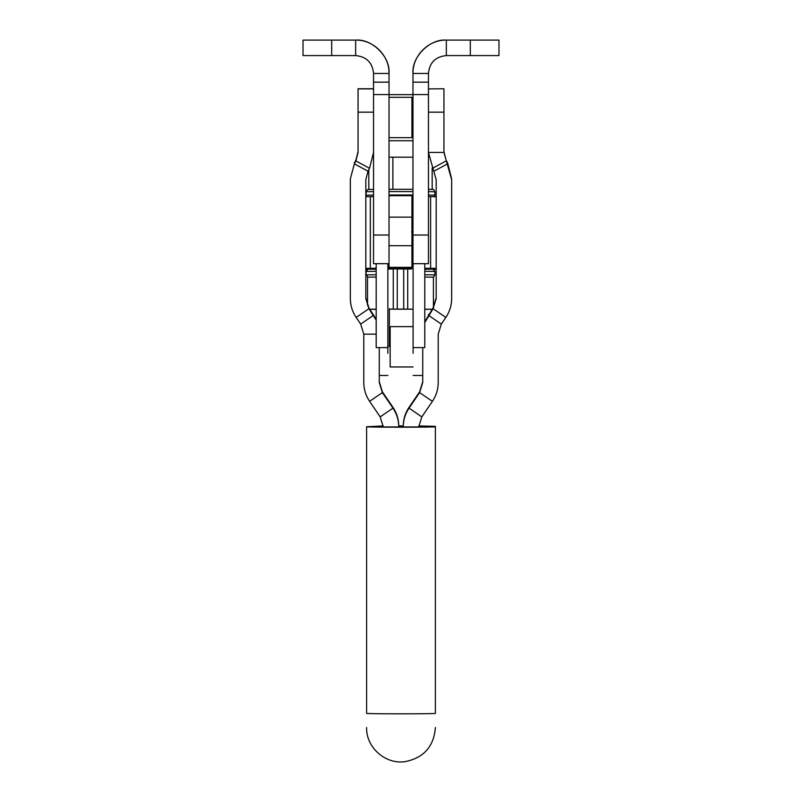 <?xml version="1.0" encoding="UTF-8"?>
<svg xmlns="http://www.w3.org/2000/svg" width="802" height="802" viewBox="0 0 802 802"><rect width="100%" height="100%" fill="white"/><g stroke="black" fill="none" stroke-linecap="round" stroke-linejoin="round"><path stroke-width="1.2" d="M498.974 40.1L446.353 40.1C428.529 39.679 412.529 55.629 412.98 73.463C411.486 56.962 429.842 38.606 446.353 40.1L446.353 55.579L498.974 55.579L498.974 40.1M428.458 73.463L412.98 73.463L412.98 82.155L428.458 82.155L428.458 73.463C429.521 62.606 435.486 56.651 446.353 55.579M412.98 82.155L412.98 263.688L428.458 263.688L428.458 82.155M303.026 40.1L355.647 40.1C373.471 39.679 389.471 55.629 389.02 73.463C390.514 56.962 372.158 38.606 355.647 40.1L355.647 55.579L303.026 55.579L303.026 40.1M373.542 73.463L389.02 73.463L389.02 82.155L373.542 82.155L373.542 73.463C372.479 62.606 366.514 56.651 355.647 55.579M389.02 263.688L373.542 263.688L373.542 82.155M411.947 268.139L411.947 245.683L389.02 245.683L389.02 82.155M389.02 245.683L389.02 268.139L387.867 268.179M376.178 268.279L370.344 268.319L370.344 196.66L365.822 196.701M365.822 268.369L370.344 268.319M365.822 269.342L367.376 269.362M387.867 268.319L411.606 268.309M433.581 269.362L436.178 269.302M428.458 196.64L430.624 196.66L430.624 268.319L436.318 268.409M430.624 268.319L424.789 268.279M411.947 245.683L411.947 195.688L389.02 195.688L411.947 195.688M412.98 196.52L411.947 196.48M436.318 196.751L430.624 196.66M370.344 196.66L373.542 196.63M411.606 267.347L411.606 269.011L397.271 268.961L397.271 309.071L413.1 309.221M397.271 268.961L411.606 268.65M413.1 263.688L413.1 353.331M412.98 231.407L411.947 231.397M411.606 231.758L413.1 231.858M413.1 347.597L424.789 347.597L424.789 263.688M387.867 268.66L403.697 268.63L387.867 269.111M387.867 346.474L389.361 346.374L389.361 309.121L403.697 309.071L403.697 268.961M389.361 308.76L389.361 346.013M387.867 353.331L387.867 263.688M376.178 263.688L376.178 347.597L387.867 347.597M389.02 97.333L411.947 97.333L411.947 137.663L389.02 137.663M413.1 366.965L390.163 366.965L390.163 326.635L413.1 326.635M422.734 347.597L422.734 382.544L419.616 392.619L409.03 408.148C405.221 413.832 403.286 420.098 403.236 426.945L403.236 426.143C403.286 419.296 405.221 413.03 409.03 407.346L419.616 391.827L422.734 381.752M403.236 426.945L403.236 426.143L398.764 426.143L398.764 426.945C398.714 420.098 396.779 413.832 392.97 408.148L382.384 392.619L379.266 382.544L379.266 347.597M443.937 88.751L428.458 88.912M428.458 112.16L443.937 112.16L443.937 88.912M443.937 112.16L443.937 152.45L451.656 179.678L451.656 298.625C451.606 305.472 449.671 311.737 445.852 317.422L441.321 324.078L438.213 334.153L438.213 382.544C438.163 389.391 436.228 395.657 432.408 401.341L421.822 416.87L418.714 426.945L383.286 426.945L380.178 416.87L369.592 401.341C365.772 395.657 363.837 389.391 363.787 382.544L363.787 334.153L360.679 324.078L356.148 317.422C352.329 311.737 350.394 305.472 350.344 298.625L350.344 178.886L354.354 163.819L350.344 178.886M424.789 321.803L433.07 307.908L436.178 297.823M443.937 152.45L428.458 152.45L436.178 179.678L436.178 298.625L433.07 308.7L424.789 322.604M451.656 178.886L447.646 163.027L447.646 163.819L434.022 171.177M443.937 151.658L446.092 160.159L447.646 163.027M379.266 381.752L382.384 391.827L392.97 407.346C396.779 413.03 398.714 419.296 398.764 426.143L398.764 426.945M358.063 88.751L373.542 88.751L358.063 88.751L358.063 152.45L355.908 160.951L354.354 163.819L367.978 171.177L369.522 168.31L373.542 152.45M376.178 320.118L368.93 308.7L365.822 298.625L365.822 179.678L367.978 171.177M365.822 297.823L368.93 307.908L376.178 319.326M358.063 151.658L355.908 160.159L354.354 163.027M435.396 712.968L435.396 713.369C437.29 713.981 364.709 713.981 366.604 713.369L366.604 712.968M435.396 713.369L435.396 426.343L418.744 425.932M366.604 713.369L366.604 426.744C364.709 427.356 437.29 427.356 435.396 426.744M383.256 425.932L366.604 426.744M403.236 425.872L398.764 425.872M390.163 329.251L389.361 329.261M389.361 329.401L390.163 329.411M412.98 140.731L389.02 140.721M412.98 94.646L389.02 94.646M391.376 189.282L392.89 189.282L392.89 157.172L412.98 157.202L400.769 157.182M370.293 189.392L369.251 189.412M368.79 189.392L368.79 169.683M432.178 189.422L432.178 167.758M389.02 157.192L392.89 157.172M389.361 309.191L413.02 309.201M369.872 309.281L376.178 309.351M376.178 277.081L367.537 277.141L367.537 305.462M376.178 309.191L369.842 309.231M411.616 309.121L389.762 309.111M424.789 277.081L433.431 277.181L433.431 307.346M424.789 309.341L432.118 309.291L424.789 309.181M470.313 40.1L470.313 55.579M412.98 235.026L428.458 235.026M412.98 94.566L428.458 94.566M331.687 40.1L331.687 55.579M389.02 235.026L373.542 235.026M389.02 94.566L373.542 94.566M389.02 267.347L411.947 267.347M389.02 217.131L411.947 217.131M407.707 309.071L407.707 268.961M393.261 268.961L393.261 309.071M432.408 401.341L419.616 392.619L419.616 391.827M421.822 416.87L409.03 408.148L409.03 407.346M445.852 317.422L433.07 308.7L433.07 307.908M441.321 324.078L428.529 315.356L428.529 314.554M446.092 160.159L446.092 160.951L432.478 168.31M373.542 88.912L358.063 88.912M358.063 112.16L373.542 112.16M392.97 407.346L392.97 408.148L380.178 416.87M382.384 391.827L382.384 392.619L369.592 401.341M376.178 334.153L363.787 334.153M373.471 314.554L373.471 315.356L360.679 324.078M368.93 307.908L368.93 308.7L356.148 317.422M369.522 168.31L355.908 160.951L355.908 160.159M434.313 196.69L434.885 195.177L428.458 195.076M412.98 195.016L389.02 195.006M373.542 195.066L366.083 195.177L366.654 196.69M428.458 191.638L434.885 191.738L434.885 195.177M366.083 195.177L366.083 191.738L373.542 191.628M389.02 191.568L412.98 191.578M424.789 271.307L434.885 271.427L432.9 269.151L424.789 269.241M376.178 274.745L366.083 274.865L366.083 271.427L376.178 271.307M366.083 271.427L368.068 269.151L376.178 269.241M432.649 277.171L433.692 276.88L434.885 274.865L424.789 274.745M368.75 277.141L376.178 277.051M422.734 375.466L413.1 375.466M387.867 375.466L379.266 375.466M366.604 727.504C365.983 747.374 385.391 764.617 405.05 761.659C423.767 757.91 433.882 746.522 435.396 727.504M434.885 191.738C433.892 189.663 433.16 188.901 432.689 189.442L428.458 189.362M366.083 191.738L367.587 189.583L373.542 189.352M389.02 189.292L412.98 189.292M434.885 274.865L434.885 271.427M366.083 274.865L368.058 277.141"/></g></svg>
